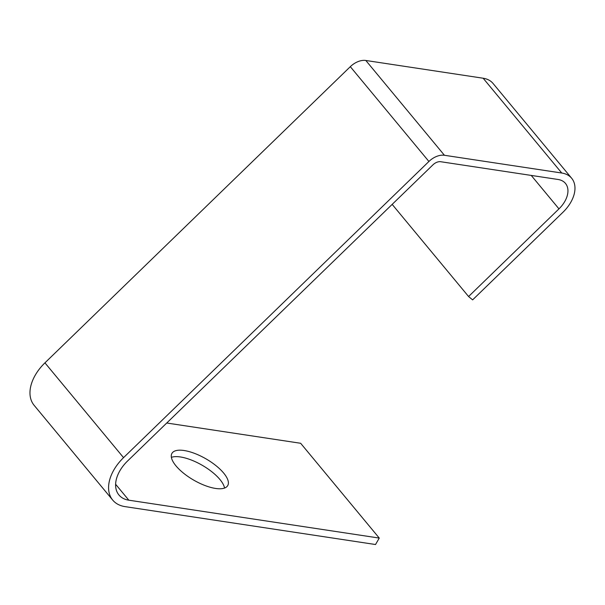 <?xml version="1.0" encoding="UTF-8"?>
<svg xmlns="http://www.w3.org/2000/svg" width="605" height="605" viewBox="0 0 605 605"><rect width="100%" height="100%" fill="white"/><g stroke="black" fill="none" stroke-linecap="round" stroke-linejoin="round"><path stroke-width="0.91" d="M558.967 208.869A24.162 15.571 -39.7 0 0 565.463 183.398A24.162 15.571 -39.7 0 0 558.029 179.473L440.712 161.724A8.054 5.188 -39.7 0 0 432.953 164.825L127.579 460.995A32.216 20.767 -39.7 0 0 118.92 494.958A32.216 20.767 -39.7 0 0 128.827 500.191L379.259 538.072L375.531 544.523L125.106 506.635A40.27 25.954 -39.7 0 1 112.719 500.101A40.27 25.954 -39.7 0 1 123.549 457.645L428.915 161.475A16.108 10.383 -39.7 0 1 444.433 155.281L561.758 173.022A32.216 20.767 -39.7 0 1 571.664 178.256A32.216 20.767 -39.7 0 1 562.998 212.219L472.618 299.876L468.58 296.526L558.967 208.869L531.228 175.42M166.738 423.016L300.647 443.276L379.259 538.072M215.554 488.439A32.216 12.274 30 0 0 227.73 485.581A32.216 12.274 30 0 0 205.972 458.847A32.216 12.274 30 0 0 171.933 453.372A32.216 12.274 30 0 0 183.648 473.269A32.216 12.274 30 0 0 215.554 488.439M392.169 204.377L468.58 296.526M561.758 173.022L483.145 78.227L365.821 60.477L444.433 155.281M365.821 60.477A16.108 10.383 -39.7 0 0 350.31 66.679L44.936 362.849A40.27 25.954 -39.7 0 0 34.114 405.305L112.719 500.101M224.553 488.046A32.216 12.274 30 0 0 202.244 465.29A32.216 12.274 30 0 0 171.381 457.35M483.145 78.227A32.216 20.767 -39.7 0 1 493.052 83.46L571.664 178.256M128.827 500.191L115.615 484.257M350.31 66.679L428.915 161.475M123.549 457.645L44.936 362.849"/></g></svg>
